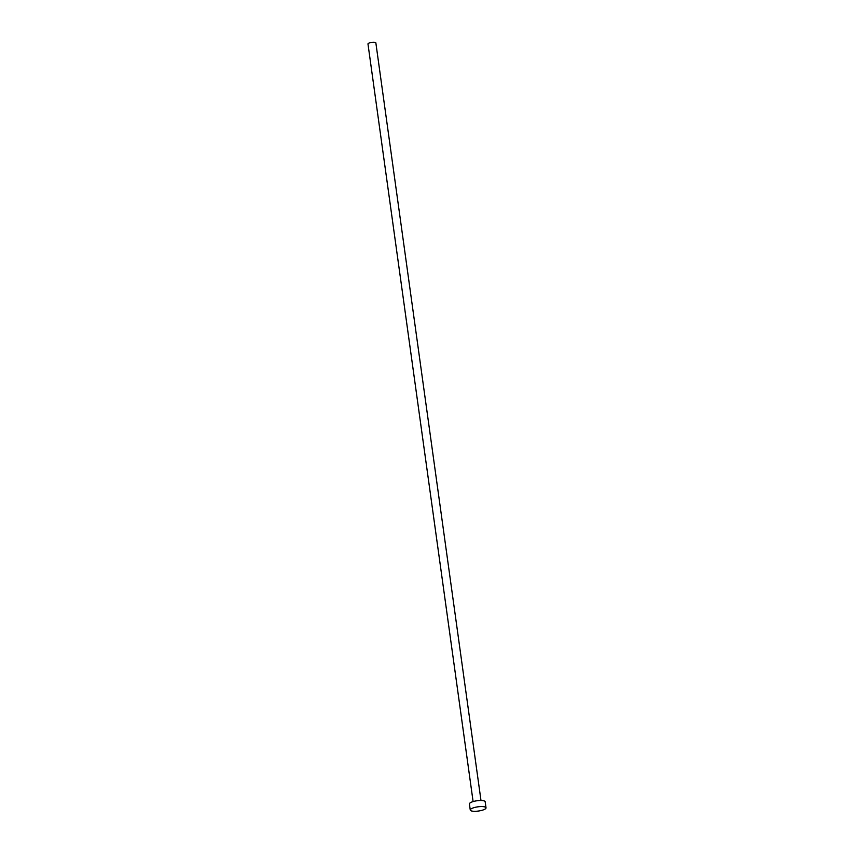 <?xml version="1.0" encoding="UTF-8"?>
<svg xmlns="http://www.w3.org/2000/svg" width="854" height="854" viewBox="0 0 854 854"><rect width="100%" height="100%" fill="white"/><g stroke="black" fill="none" stroke-linecap="round" stroke-linejoin="round"><path stroke-width="1.28" d="M473.105 801.586L367.978 43.981A3.982 1.067 -7.9 0 1 370.145 42.7A3.982 1.067 -7.9 0 1 375.856 42.881L480.983 800.486M470.255 810.03L469.422 803.956A7.953 2.124 -7.9 0 1 473.756 801.404A7.953 2.124 -7.9 0 1 485.179 801.767L486.022 807.841A7.953 2.124 -7.9 0 1 481.688 810.393A7.953 2.124 -7.9 0 1 470.255 810.03A7.953 2.124 -7.9 0 1 474.6 807.478A7.953 2.124 -7.9 0 1 486.022 807.841"/></g></svg>
